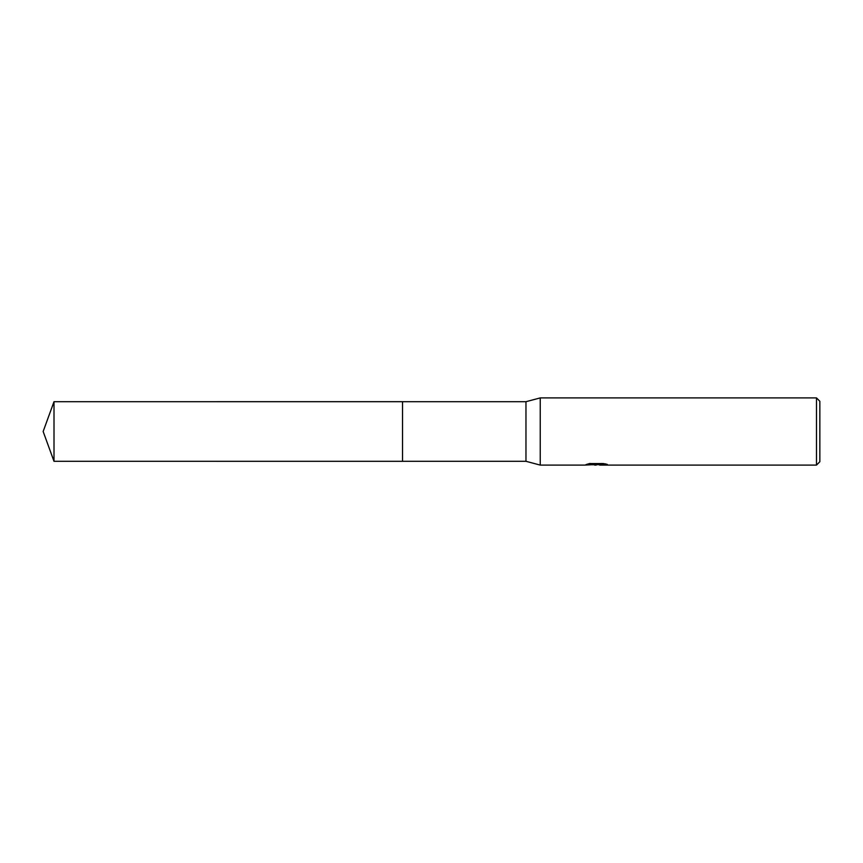 <?xml version="1.0" encoding="UTF-8"?>
<svg xmlns="http://www.w3.org/2000/svg" width="863" height="863" viewBox="0 0 863 863"><rect width="100%" height="100%" fill="white"/><g stroke="black" fill="none" stroke-linecap="round" stroke-linejoin="round"><path stroke-width="0.65" stroke-dasharray="4.32 3.24" d="M595.999 464.553L605.049 463.755L605.049 464.402L599.774 464.672M605.049 464.402L598.89 464.672M599.774 465.081L605.049 464.823M605.535 464.024L607.412 464.121L603.571 463.129L590.314 463.571M592.309 464.758L589.709 463.129L594.629 464.672M590.314 463.129L586.818 464.024L588.361 464.024M597.563 464.024L585.017 464.596L594.035 464.672M585.718 464.37L590.152 463.032M590.152 463.474L585.718 464.79M819.85 401.273L819.85 461.727M816.495 397.908L816.495 465.092M540.238 397.908L540.238 465.092M525.966 401.694L525.966 461.306M402.536 401.694L402.536 461.317M54.002 401.694L54.002 461.306"/><path stroke-width="1.29" d="M588.361 464.024L597.563 464.445L584.79 465.092L540.238 465.092L525.966 461.306L402.536 461.306L402.536 401.694L525.966 401.694L540.238 397.908L816.495 397.908L819.85 401.273L819.85 461.727L816.495 465.092L599.774 465.092L605.535 464.024M402.536 461.306L402.536 401.694L402.536 461.317L54.002 461.306L54.002 401.694L402.536 401.683M525.966 461.306L525.966 401.694M540.238 465.092L540.238 397.908M598.89 464.672L592.309 464.758M596.214 465.092L594.629 465.092M816.495 465.092L816.495 397.908M597.563 464.445L586.818 464.445L590.314 463.571L603.571 463.571L607.412 464.553L599.645 465.071M594.035 464.672L595.999 464.553M596.732 464.672L599.645 464.672M54.002 401.694L43.15 431.5L54.002 461.306"/></g></svg>
